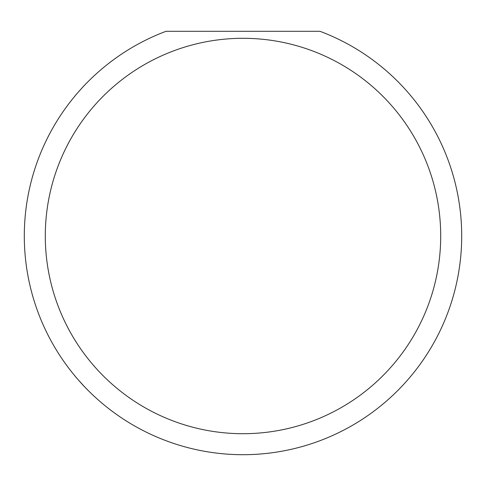 <?xml version="1.0" encoding="UTF-8"?>
<svg xmlns="http://www.w3.org/2000/svg" width="486" height="486" viewBox="0 0 486 486"><rect width="100%" height="100%" fill="white"/><g stroke="black" fill="none" stroke-linecap="round" stroke-linejoin="round"><path stroke-width="0.73" d="M440.705 236.002A197.705 197.705 0 0 0 243 38.297A197.705 197.705 0 0 0 45.295 236.002A197.705 197.705 0 0 0 243 433.706A197.705 197.705 0 0 0 440.705 236.002M319.982 31.298A218.7 218.7 0 0 1 243 454.702A218.7 218.7 0 0 1 166.018 31.298L319.982 31.298M79.096 380.793L84.728 386.935"/></g></svg>
